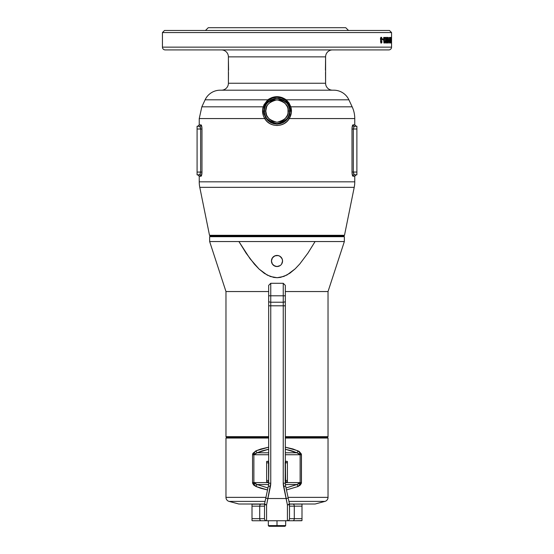 <?xml version="1.0" encoding="UTF-8"?>
<svg xmlns="http://www.w3.org/2000/svg" width="554" height="554" viewBox="0 0 554 554"><rect width="100%" height="100%" fill="white"/><g stroke="black" fill="none" stroke-linecap="round" stroke-linejoin="round"><path stroke-width="0.83" d="M344.353 236.69L343.653 235.997L344.353 236.69L209.647 236.69L344.353 236.69L344.353 241.551L344.353 236.69M210.347 235.997L209.647 236.69L209.647 241.551L344.353 241.551L315.087 241.551L307.955 253.067L299.804 263.933L295.157 268.856L286.979 274.992L280.573 277.36L277.166 277.713L273.752 277.422L267.312 275.144L259.071 269.064L254.341 264.099L246.121 253.185L238.912 241.551L209.647 241.551L225.97 291.543L268.669 291.543L225.97 291.543L225.97 436.656L226.662 437.348L268.669 437.348L226.662 437.348L225.97 436.656L268.669 436.656L225.97 436.656L225.97 291.543L209.647 241.551L209.647 236.69L210.347 235.997M281.82 258.233L280.089 256.377L282.131 258.856L282.554 260.989L282.131 258.856L280.926 257.063L282.131 258.856L282.554 260.989A5.554 5.554 0 0 1 277 266.543A5.554 5.554 0 0 1 271.446 260.989L272.381 257.901L274.874 255.858L277 255.436L279.126 255.858L280.926 257.063L279.126 255.858L276.993 255.436L274.867 255.865L272.381 257.908L271.446 260.989A5.554 5.554 0 0 1 277 255.436A5.554 5.554 0 0 1 282.554 260.989L281.612 264.085L282.45 262.077M274.874 255.858L273.821 256.44L275.913 255.546L278.08 255.546L274.874 255.858M279.126 255.858L277 255.436M328.03 436.656L285.331 436.656L328.03 436.656L328.03 291.543L344.353 241.551L328.03 291.543L285.331 291.543L328.03 291.543L328.03 436.656L327.338 437.348L328.03 436.656M285.331 437.348L327.338 437.348L285.331 437.348M272.485 257.762L273.067 257.07M281.965 263.489L282.131 263.122M279.126 266.128L280.082 265.615L278.087 266.439L275.913 266.439L278.08 266.439L280.089 265.608L276.993 266.543L279.126 266.121M274.867 266.121L272.381 264.078L273.911 265.608L277 266.543L274.867 266.121M272.478 264.216L274.874 266.121M274.867 255.865L275.913 255.546M273.074 257.063L271.869 258.863M280.089 256.37L281.619 257.901M315.087 241.551L307.955 253.067L299.804 263.933L295.157 268.856L289.881 273.198L283.87 276.418L277.166 277.713L270.442 276.529L264.39 273.385L259.071 269.064L250.069 258.76L238.912 241.551L315.087 241.551M282.131 258.863L281.619 257.908M271.869 263.115L271.446 260.989L272.381 264.078L273.911 265.608M275.92 266.439L277 266.543M257.146 452.784L268.669 449.232L261.91 450.928L257.146 452.784L268.669 452.784L257.146 452.784A2.777 1.06 -114.3 0 1 256.003 450.817A2.777 1.06 65.7 0 0 257.146 452.784L254.376 453.892L253.877 454.744L268.669 454.744L252.548 454.744L252.887 453.359L256.003 450.817L261.038 448.969L268.669 447.189L256.003 450.817L252.548 454.744L252.548 482.582L252.548 454.744L253.877 454.744L257.146 452.784M328.03 438.041L327.338 437.348L328.03 438.041L285.331 438.041L328.03 438.041L328.03 497.367L288.059 497.367L328.03 497.367L328.03 438.041M225.97 438.041L268.669 438.041L225.97 438.041L225.97 497.367A4.169 4.169 0 0 0 229.058 501.391L265.082 501.391L229.058 501.391L238.816 504.001L264.521 504.001L238.816 504.001L229.058 501.391A4.169 4.169 0 0 1 225.97 497.367L265.941 497.367L225.97 497.367L225.97 438.041L226.662 437.348L225.97 438.041M268.669 437.348L226.662 437.348L268.669 437.348M288.918 501.391L324.942 501.391A4.169 4.169 0 0 0 328.03 497.367A4.169 4.169 0 0 1 324.942 501.391L288.918 501.391M315.184 504.001L324.942 501.391L315.184 504.001L289.479 504.001L315.184 504.001M292.962 448.969L299.195 451.427L301.362 454.017L301.362 483.303L300.275 485.075L297.997 486.509L286.466 489.944L297.997 486.509A2.777 1.06 -114.3 0 0 296.854 484.542L286.044 487.963L296.854 484.542L285.4 484.542L296.854 484.542A2.777 1.06 65.7 0 1 297.997 486.509L301.452 482.582L285.331 482.582L300.123 482.582L299.624 483.434L296.854 484.542L300.123 482.582L301.452 482.582L301.452 454.744L300.123 454.744L300.123 482.582L300.123 454.744L285.331 454.744L301.452 454.744L297.997 450.817A2.777 1.06 114.3 0 1 296.854 452.784L285.331 452.784L296.854 452.784L299.624 453.892L300.123 454.744L296.854 452.784A2.777 1.06 -65.7 0 0 297.997 450.817L285.331 447.189L292.962 448.969M252.638 483.31L252.548 482.582L256.003 486.509L253.732 485.082L252.638 483.31M261.038 488.365L256.003 486.509L267.534 489.944L261.038 488.365M285.331 449.232L292.09 450.928L296.854 452.784L285.331 449.232M268.669 482.582L253.877 482.582L253.877 454.744L253.877 482.582L268.669 482.582M267.956 487.963L257.146 484.542L268.6 484.542L257.146 484.542L254.376 483.434L253.877 482.582L252.548 482.582L253.877 482.582L257.146 484.542A2.777 1.06 114.3 0 0 256.003 486.509A2.777 1.06 -65.7 0 1 257.146 484.542L267.956 487.963M277 525.607L277 526.3L284.985 526.3L277 526.3L277 525.607L285.677 525.607L277 525.607L277 520.746L277 525.607L268.323 525.607L277 525.607M269.015 526.3L277 526.3L269.015 526.3L268.323 525.607L268.323 520.746M252.749 520.746L252.008 520.608L252.008 519.437L252.008 520.608A2.084 2.078 -90 0 0 252.749 520.746L261.079 520.746A2.084 1.364 -90 0 1 259.715 518.662L252.008 518.662L252.008 520.608A2.084 2.078 90 0 0 252.749 520.746L266.585 520.746L266.585 504.902A2.084 0.596 180 0 1 264.5 504.299A2.084 2.084 0 0 1 264.549 503.863L265.788 498.088L264.549 503.863A2.084 0.589 12.1 0 0 264.888 504.299A2.084 0.589 12.1 0 0 266.585 504.902L270.394 486.516A15.969 15.969 0 0 0 270.754 483.171L270.754 295.788L285.331 295.788L285.331 305.801L270.754 305.801L270.754 302.221L283.246 302.221L283.246 283.288L283.246 295.788L270.754 295.788L270.754 283.288L270.754 295.788L270.754 283.288L268.669 285.372L268.669 295.788L268.669 285.372L268.669 295.788L270.754 295.788L270.754 302.221L283.246 302.221L283.246 483.171L285.331 483.171L285.331 481.987L285.331 483.171A13.885 13.885 0 0 0 285.642 486.08L283.606 486.516L285.642 486.08L288.212 498.088L286.176 498.524L288.212 498.088L289.451 503.863A2.084 2.084 0 0 1 289.5 504.299L287.415 504.902L289.5 504.299L289.451 503.863L289.5 518.662A2.084 2.084 0 0 1 287.415 520.746L287.415 504.902L286.176 498.524L267.824 498.524L270.754 483.171L270.754 305.801L283.246 305.801L283.246 483.171L286.176 498.524L267.824 498.524L266.585 504.902L266.585 520.746L301.251 520.746A2.084 2.078 -90 0 0 301.992 520.608L301.992 506.162L294.285 506.162L294.285 518.662L301.992 518.662L289.5 518.662L289.5 504.299A2.084 0.596 180 0 1 287.415 504.902A2.084 0.589 -12.1 0 0 289.112 504.299A2.084 0.589 -12.1 0 0 289.451 503.863L285.642 486.08A13.885 13.885 0 0 1 285.331 483.171L283.246 483.171A15.969 15.969 0 0 0 283.606 486.516L287.415 504.902L287.415 520.746L292.921 520.746A2.084 1.364 -90 0 0 294.285 518.662L289.5 518.662A2.084 2.084 0 0 1 287.415 520.746L266.585 520.746A2.084 2.084 0 0 1 264.5 518.662L264.549 503.863L264.5 518.662L259.715 518.662L259.715 506.162L252.008 506.162L252.008 518.662L259.715 518.662L259.715 506.162L264.5 506.162L259.715 506.162A2.084 1.364 -90 0 1 261.079 504.085L252.797 504.085M285.331 295.788L285.331 285.372L285.331 295.788L283.246 295.788L283.246 283.288L285.331 285.372L285.331 301.147A2.084 1.073 180 0 1 283.246 302.221L283.246 305.801L285.331 305.801L285.331 461.323L285.331 301.147A2.084 1.073 0 0 1 283.246 302.221L283.246 295.788M285.331 301.189L285.331 300.026M270.754 295.788L268.669 295.788L268.676 481.862M268.669 301.189L268.669 483.171A13.885 13.885 0 0 1 268.358 486.08L265.788 498.088L268.358 486.08L270.394 486.516L268.358 486.08A13.885 13.885 0 0 0 268.669 483.171L270.754 483.171L268.669 483.171L268.6 480.477L266.647 480.477L266.647 481.862L268.392 481.862L266.647 481.862L266.647 480.477L268.6 480.477L268.572 462.445L268.392 461.454L266.647 461.454L268.669 461.177L268.6 462.839L266.647 462.839L268.849 462.839L268.669 481.987M301.251 504.085L288.856 504.085M265.144 504.085L252.008 504.202M283.385 520.746L284.507 520.746M269.493 520.746L270.615 520.746M301.992 519.43L301.992 505.636L301.992 506.162L294.285 506.162A2.084 1.364 -90 0 0 292.921 504.085A2.084 1.364 90 0 1 294.285 506.162L289.5 506.162L294.285 506.162L294.285 518.662A2.084 1.364 90 0 1 292.921 520.746L301.992 520.608A2.084 2.078 90 0 1 301.251 520.746M285.158 462.569L287.415 462.832L287.415 481.862L285.608 481.862L287.415 481.862L287.415 480.47L285.4 480.47L287.415 480.47L287.415 462.832L285.4 462.832L285.608 481.731L285.331 481.987L285.158 480.734L285.324 461.447M301.992 506.162L301.992 504.202L301.3 504.085L289.486 504.085M252.008 504.237L252.008 506.162L252.008 505.636L252.008 506.162L259.715 506.162A2.084 1.364 90 0 1 261.079 504.085L264.514 504.085M267.824 498.524L265.788 498.088L267.824 498.524M270.754 305.801L268.669 305.801L270.754 305.801M270.754 302.221A2.084 1.073 180 0 1 268.669 301.147A2.084 1.073 0 0 0 270.754 302.221M268.669 295.788L268.669 301.147M259.715 518.662A2.084 1.364 90 0 0 261.079 520.746L266.585 520.746A2.084 2.084 0 0 1 264.5 518.662L259.715 518.662M265.221 504.479L264.5 504.299A2.084 0.596 0 0 0 266.585 504.902L265.221 504.479M252.008 517.962L252.008 517.353M301.992 517.353L301.992 517.962M301.992 519.756L301.992 520.608M266.647 461.454L266.647 480.477L266.647 461.454M285.303 481.731L285.144 462.832L285.331 461.17L287.415 461.447L285.608 461.447L285.504 462.084M287.415 462.832L287.415 461.447L287.415 462.832M285.428 480.865L285.331 481.987M285.4 462.832L285.4 480.47M301.992 505.636L301.992 504.819M252.008 506.162L252.008 519.444M252.008 504.389L252.008 504.805M252.008 505.255L252.008 505.629M391.56 32.561L389.483 30.477L164.517 30.477L162.44 32.561L391.56 32.561L162.44 32.561L162.44 47.138A2.777 2.777 0 0 0 165.217 49.915L388.783 49.915A2.777 2.777 0 0 0 391.56 47.138L162.44 47.138L391.56 47.138L391.56 32.561L391.56 47.138A2.777 2.777 0 0 1 388.783 49.915L165.217 49.915A2.777 2.777 0 0 1 162.44 47.138L162.44 32.561L164.517 30.477L389.483 30.477L391.56 32.561M264.39 111.022C263.676 116.977 267.88 121.181 277 123.625C286.12 121.181 290.324 116.977 289.61 111.022L288.225 111.022C288.863 116.326 285.123 120.066 277 122.247C268.877 120.066 265.137 116.326 265.775 111.022L264.39 111.022A12.61 12.61 0 0 1 277 98.411A12.61 12.61 0 0 1 289.61 111.022L290.324 111.022L290.206 108.806L289.084 104.914L285.532 100.309L281.557 98.01L276.979 97.192L272.423 98.016L268.468 100.309L264.916 104.921L263.676 111.022L264.39 111.022L263.676 111.022L264.223 114.519L265.698 117.85L267.811 120.453L270.518 122.455L273.648 123.708L277 124.138L280.345 123.708L283.475 122.455L286.189 120.46L288.302 117.85L289.77 114.533L290.324 111.022L289.61 111.022A12.61 12.61 0 0 1 277 123.625A12.61 12.61 0 0 1 264.39 111.022L265.775 111.022L266.626 115.315L269.064 118.958L272.707 121.388L277 122.247L281.293 121.388L283.239 120.35L284.936 118.958L287.374 115.315L288.011 113.21L288.011 108.826L287.374 106.721L284.936 103.079L281.293 100.648L279.188 100.011L274.812 100.011L272.707 100.648L270.761 101.687L267.665 104.782L266.626 106.721L265.775 111.022C265.137 105.71 268.877 101.971 277 99.796C285.123 101.971 288.863 105.71 288.225 111.022L289.61 111.022C290.324 105.059 286.12 100.856 277 98.411C267.88 100.856 263.676 105.059 264.39 111.022M209.509 235.298L210.208 235.997L343.792 235.997L344.491 235.298L209.509 235.298L344.491 235.298L354.214 187.349A27.776 27.776 0 0 0 354.761 181.83L199.239 181.83A27.776 27.776 0 0 0 199.786 187.349L354.214 187.349L199.786 187.349L209.509 235.298L199.786 187.349A27.776 27.776 0 0 1 199.239 181.83L354.761 181.83A27.776 27.776 0 0 1 354.214 187.349L344.491 235.298L343.792 235.997L210.208 235.997L209.509 235.298M333.785 90.191L220.215 90.191A16.662 16.662 0 0 0 205.112 99.81L267.769 99.81L272.09 97.476L276.986 96.659L281.896 97.476L286.231 99.81L348.888 99.81A16.662 16.662 0 0 0 333.785 90.191A16.662 16.662 0 0 1 348.888 99.81L352.164 106.825A27.776 27.776 0 0 1 354.761 118.563L289.264 118.563L286.986 121.437L284.05 123.646L280.643 125.045L276.993 125.516L273.351 125.045L269.943 123.646L267.007 121.437L264.736 118.563L199.239 118.563L199.239 124.858L201.157 124.934L201.954 128.203L201.975 172.072L201.331 175.923L199.239 176.234L199.239 181.83L199.239 176.234L197.847 174.849M228.477 72.366L228.4 83.245A6.946 6.946 0 0 1 221.455 90.191A6.946 6.946 0 0 0 228.4 83.245L325.6 83.245A6.946 6.946 0 0 0 332.545 90.191A6.946 6.946 0 0 1 325.6 83.245L325.6 56.861A6.946 6.946 0 0 1 332.545 49.915A6.946 6.946 0 0 0 325.6 56.861L228.4 56.861L228.4 83.245L325.6 83.245L325.523 72.366M353.348 129.006L353.348 172.052L352.005 172.052L352.005 129.006L353.348 129.006L352.005 129.006C352.102 126.471 352.434 125.079 353.009 124.844A1.392 1.357 -90 0 0 354.366 126.229L356.88 126.229L356.88 129.006L356.88 126.229L354.186 126.284L353.348 129.006L356.88 129.006L356.88 172.052L356.88 129.006L353.348 129.006L353.348 172.052L356.88 172.052L356.88 174.835L356.88 172.052L353.348 172.052L354.186 174.78L356.88 174.835L354.366 174.835A1.392 1.357 -90 0 0 353.009 176.22L354.761 176.22L354.761 181.83L354.761 176.22L352.829 176.137L352.025 172.869L352.025 128.189L352.829 124.92L354.761 124.844L354.761 118.563A27.776 27.776 0 0 0 352.164 106.825L348.888 99.81L286.231 99.81L289.07 103.023L290.829 106.825L352.164 106.825L290.829 106.825L291.349 112.76L289.264 118.563L354.761 118.563L354.761 124.844L356.153 126.229M201.254 125.052L199.239 124.858L199.239 118.563L264.736 118.563L263.358 115.738L262.596 109.727L263.905 104.879L267.769 99.81L205.112 99.81A16.662 16.662 0 0 1 220.215 90.191M348.514 30.477L345.738 27.7L208.262 27.7L205.486 30.477L208.262 27.7L345.738 27.7L348.514 30.477M221.455 49.915A6.946 6.946 0 0 1 228.4 56.861A6.946 6.946 0 0 0 221.455 49.915M380.847 37.277L381.685 39.126L382.121 39.126L381.353 38.288L380.951 38.6L381.491 39.985L381.055 41.91L381.997 41.619L381.63 42.921L380.889 42.907L380.529 38.143L381.457 37.305L382.115 38.939L381.609 37.388L380.577 38.011L380.778 42.734L381.561 42.997L381.997 41.619L381.117 42.035M384.137 41.654L384.455 42.104L385.03 41.121L384.635 42.983L383.929 42.665L383.79 40.664L384.421 38.344L383.707 38.344L383.707 37.423L385.078 37.423L384.123 41.252L384.49 39.673L383.86 40.241L384.49 39.673L385.078 37.423L383.707 37.423L385.078 37.423M384.393 42.118L383.943 42.118L384.511 42.042L385.03 41.121L384.67 41.121M387.696 39.895L387.142 43.115L386.65 41.439L386.754 38.039L387.031 37.333L387.426 37.499L387.696 39.895M390.168 37.423L390.168 42.977L389.573 39.32L389.379 42.977L389.379 37.423L390.002 41.065L390.168 37.423L390.168 42.977M391.408 37.423L391.408 42.977M391.505 42.977L391.505 37.423M390.722 37.423L390.722 42.977L390.321 42.977L390.321 37.423L390.722 37.423L390.321 37.423L390.722 37.423L390.722 42.977L390.321 42.977L390.722 42.977M388.513 42.977L388.139 42.977L388.513 42.977L388.139 42.977L388.139 37.423L388.652 42.049L388.382 37.423M386.18 37.72L385.868 39.625L386.394 41.73L385.854 43.115L385.279 41.204L385.896 37.277L385.293 41.73L385.75 43.087L386.311 42.36L386.249 40.137L385.494 39.625L385.868 39.625L386.18 37.72L385.819 37.72L386.18 37.72M382.489 39.916L382.489 38.988L383.285 38.988L383.285 39.916L382.489 39.916L383.285 39.916L383.285 38.988L382.489 38.988L382.835 39.916L382.489 38.988M391.553 37.658L391.553 38.42L391.553 37.658M391.553 41.979L391.56 38.42L391.539 41.979M199.62 174.849A1.392 1.357 -90 0 1 200.977 176.234A1.392 1.357 90 0 0 199.62 174.849L197.086 174.849L197.086 129.02L200.638 129.02L197.086 129.02L197.086 126.243L197.086 174.849L199.793 174.794L200.638 172.072L197.086 172.072L200.638 172.072L200.638 129.02L199.8 126.298L197.086 126.243L199.62 126.243A1.392 1.357 90 0 0 200.977 124.858A1.392 1.357 -90 0 1 199.62 126.243M228.4 61.03L228.4 56.861L325.6 56.861L325.427 70.053M332.698 90.191L220.485 90.191M205.112 99.81L201.836 106.825L263.171 106.825L227.216 106.825M353.944 126.52L353.681 127.018M354.366 126.229A1.392 1.357 90 0 1 353.009 124.844L354.761 124.844M354.366 174.835A1.392 1.357 90 0 0 353.009 176.22C352.434 175.978 352.102 174.593 352.005 172.052L353.348 172.052L353.736 174.178M201.912 127.628L201.857 127.129M200.977 124.858C201.552 125.1 201.885 126.485 201.975 129.02L200.638 129.02L200.25 126.901M201.054 176.22L201.351 175.874M201.85 173.998L201.919 173.423M200.638 129.02L201.975 129.02L201.975 172.072L200.638 172.072L200.638 129.02M200.638 172.072L201.975 172.072C201.885 174.607 201.552 175.999 200.977 176.234L199.239 176.234M200.042 174.552L200.306 174.053M228.428 61.03L228.573 70.053M391.56 41.972L391.56 38.448M391.463 37.423L391.463 42.977M391.172 42.977L391.172 39.32L391.353 42.977M391.089 37.423L391.089 42.977M391.346 37.423L391.346 41.065L391.166 37.423M390.598 40.913L390.321 42.977M390.321 39.916L390.321 40.913M390.598 38.42L390.598 39.916M390.321 37.423L390.321 38.42M389.573 42.977L389.573 39.32L390.023 42.977M389.379 37.423L389.379 42.977M390.002 37.423L390.002 41.065L389.559 37.423M388.222 42.049L388.084 42.977L388.222 42.049M388.139 37.423L388.139 42.977M387.571 42.36L386.865 43.074L387.571 42.36L387.675 41.294L387.17 37.277L386.671 41.689L387.045 43.06L387.571 42.36M386.872 37.333L387.218 38.676M386.74 38.274L387.253 38.33L387.696 40.144L387.17 42.118L386.616 40.193L386.671 38.655L387.17 38.274L386.685 38.302M387.198 38.441L386.934 37.402M387.142 42.36L387.419 39.556L387.011 38.579L387.191 42.118M385.425 39.625L385.93 40.712L385.48 39.639M385.923 42.062L385.626 42.997L385.923 42.062L385.411 42.118L385.944 42.062M386.069 41.031L386.02 41.889L385.847 40.553M385.619 41.328L385.757 40.608L385.619 41.328M385.632 41.626L385.875 42.118M384.123 43.046L384.538 41.889L384.04 43.094M384.421 38.344L383.707 38.344L384.421 38.344L383.853 42.402L384.635 42.983L385.03 41.121M384.635 37.423L385.078 37.928L384.635 37.928L384.047 39.673L384.635 37.423M383.707 37.423L383.707 38.344M382.835 39.916L382.835 38.988M381.561 41.619L381.997 41.619M381.027 43.053L381.547 41.619L381.353 42.603L381.81 42.603L380.958 43.087M381.062 41.938L380.563 41.418L381.034 40.913L380.55 41.502L381.007 41.598L381.491 40.913L381.034 40.913L381.034 39.985L381.034 40.913L381.491 40.913L381.491 39.985L380.646 39.812L380.418 39.085L380.646 39.812L381.491 39.985L380.432 38.828L380.82 38.274L380.418 39.085L380.875 39.085L381.277 38.274L380.82 38.274L381.671 38.953L381.007 37.305M380.55 41.598L380.806 42.118L380.55 41.598M382.121 39.126L381.685 39.126M264.244 106.687L263.676 111.022L265.698 117.85L264.736 118.563C262.478 114.726 261.959 110.814 263.171 106.825A1.392 0.519 -163.2 0 0 264.244 106.687A1.392 0.519 16.8 0 1 263.171 106.825L267.769 99.81L268.468 100.309L264.244 106.687M265.698 117.85C273.233 126.118 280.76 126.118 288.302 117.85L289.264 118.563C284.347 127.711 269.646 127.697 264.736 118.563L265.698 117.85M288.302 117.85L290.324 111.022L289.756 106.687A1.392 0.519 163.2 0 0 290.829 106.825C292.041 110.835 291.515 114.747 289.264 118.563L288.302 117.85M267.769 99.81C273.905 95.634 280.061 95.634 286.231 99.81L285.532 100.309C279.825 96.202 274.133 96.202 268.468 100.309L267.769 99.81M289.756 106.687L285.532 100.309L286.231 99.81L290.829 106.825A1.392 0.519 -16.8 0 1 289.756 106.687M285.677 520.746L285.677 525.607L284.985 526.3M270.754 283.288L283.246 283.288M199.239 118.563L201.836 106.825M354.761 176.22L356.153 174.835M199.239 124.858L197.847 126.243"/></g></svg>

